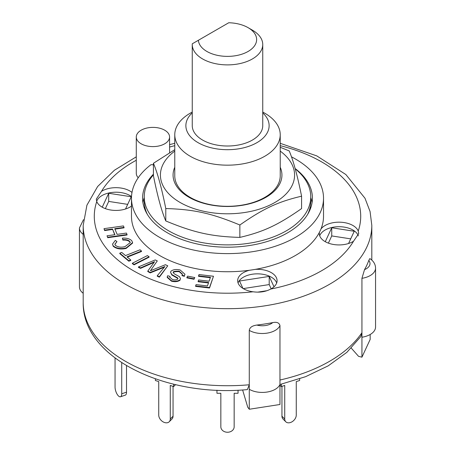 <?xml version="1.0" encoding="UTF-8"?>
<svg xmlns="http://www.w3.org/2000/svg" width="455" height="455" viewBox="0 0 455 455"><rect width="100%" height="100%" fill="white"/><g stroke="black" fill="none" stroke-linecap="round" stroke-linejoin="round"><path stroke-width="0.68" d="M262.745 44.544L262.745 125.665A35.245 20.35 180 0 1 227.5 146.01A35.245 20.35 180 0 1 192.255 125.665L192.255 44.544A35.245 20.35 0 0 0 227.5 64.889A35.245 20.35 0 0 0 262.745 44.544A35.245 20.35 0 0 0 252.423 30.155L248.106 27.664A29.137 16.824 180 0 1 239.222 54.958A29.137 16.824 180 0 1 198.386 40.273L192.277 43.799A35.245 20.35 0 0 0 192.255 44.544M248.106 27.664A29.137 16.824 180 0 0 228.757 22.75L198.386 40.273M153.42 174.874A83.254 48.065 0 0 0 144.246 196.816A83.254 48.065 0 0 0 224.537 244.853A83.254 48.065 0 0 0 310.754 196.816A83.254 48.065 0 0 0 295.215 168.85M307.591 214.47A83.254 48.065 0 0 0 310.754 201.349L310.754 196.816M144.246 196.816L144.246 201.349A83.254 48.065 0 0 0 147.409 214.47M192.255 112.021L190.213 113.204A52.729 30.445 0 0 0 174.771 134.725L174.771 175.863A52.729 30.445 0 0 0 190.213 197.39A52.729 30.445 0 0 0 247.679 203.988A52.729 30.445 0 0 0 280.229 175.863L280.229 134.725A52.729 30.445 0 0 0 264.787 113.204L262.745 112.021M174.771 167.264A54.429 31.423 0 0 0 227.5 206.485A54.429 31.423 0 0 0 280.229 167.264M174.771 151.117A67.084 38.732 0 0 0 194.348 208.731A67.084 38.732 0 0 0 290.114 188.967A67.084 38.732 0 0 0 280.229 151.117M280.229 147.272L289.215 150.923C293.339 160.558 297.456 175.647 301.58 196.19C277.977 201.753 263.462 208.532 239.859 225.003C211.535 213.258 194.109 209.385 165.785 208.549C161.661 188.006 157.544 172.917 153.42 163.288L174.771 149.684M153.42 163.288L153.42 175.687C157.544 196.23 161.661 211.319 165.785 220.948C194.109 232.698 211.535 236.566 239.859 237.402C263.462 231.84 277.977 225.06 301.58 208.589L301.58 196.19M165.785 208.549L165.785 220.948M239.859 225.003L239.859 237.402M173.634 384.185L173.634 386.574L170.272 385.453L170.272 418.987A6.66 4.709 45 0 1 169.214 421.774A6.66 4.709 45 0 1 162.759 421.666A6.66 4.709 45 0 1 158.738 415.142L158.738 381.608L155.371 380.488L155.371 378.856M169.214 421.774L171.99 418.998A6.66 4.709 -135 0 0 173.048 416.211L170.272 418.987M173.048 386.38L173.048 416.211M173.634 386.574L175.573 384.64M299.629 378.856L299.629 380.488L296.262 381.608L296.262 415.142A6.66 4.709 -45 0 1 292.241 421.666A6.66 4.709 -45 0 1 285.786 421.774A6.66 4.709 -45 0 1 284.728 418.987L281.952 416.211A6.66 4.709 135 0 0 283.01 418.998L285.786 421.774M281.366 384.185L281.366 386.574L284.728 385.453L284.728 418.987M281.952 386.38L281.952 416.211M279.967 385.18L281.366 386.574M238.045 390.185L238.045 393.274L234.16 393.274L234.16 426.813A6.66 5.437 -0 0 1 227.5 432.25A6.66 5.437 -0 0 1 220.84 426.813L220.84 393.274L216.955 393.274L216.955 390.185M121.718 362.698L121.718 393.774A6.66 2.719 71.6 0 1 120.495 396.76A6.66 2.719 71.6 0 1 116.958 393.928A6.66 2.719 71.6 0 1 115.058 387.108L115.058 358.028M120.495 396.76L125.301 395.156A6.66 2.719 -108.4 0 0 126.524 392.17L121.718 393.774M126.524 365.683L126.524 392.17M195.616 285.933L196.077 284.625L207.429 285.95L208.635 282.504L198.13 281.281L198.59 279.973L209.09 281.196L210.466 277.26L198.545 275.872L199.006 274.558L213.48 276.248L209.527 287.554L195.616 285.933L195.616 286.388L209.527 288.009L209.527 287.554M208.481 282.942L198.13 281.736L198.13 281.281M210.318 277.698L198.545 276.327L198.545 275.872M209.527 288.009L213.48 276.248M107.016 235.804L114.899 234.695L112.499 229.013L104.622 230.116L104.007 228.655L123.419 225.925L124.039 227.392L114.751 228.694L117.145 234.382L126.433 233.074L127.047 234.535L107.636 237.265L107.016 235.804L107.636 237.265M114.717 234.723L112.499 229.013M112.499 229.462L104.622 230.571L104.622 230.116M104.622 230.571L104.007 228.655M114.933 229.121L124.039 227.841L124.039 227.392M107.636 237.72L127.047 234.99L127.047 234.535M130.756 259.993L128.85 260.749L119.801 253.179L121.712 252.423L125.495 255.585L140.032 249.795L141.511 251.035L126.973 256.825L130.756 259.993L130.756 260.442L128.85 261.204L128.85 260.749M128.85 261.204L119.801 253.634L119.801 253.179M127.343 257.132L141.511 251.484L141.511 251.035M186.891 277.402L187.642 276.139L194.763 277.55L194.012 278.818L186.891 277.402L186.891 277.857L194.012 279.268L194.012 278.818M194.012 279.268L194.763 277.55M132.365 263.235L147.357 255.608L149.081 256.739L134.088 264.366L132.365 263.235L132.365 263.69L134.088 264.816L134.088 264.366M134.088 264.816L149.081 257.194L149.081 256.739M131.796 240.74L132.581 242.651L126.081 248.015C120.461 249.141 116.144 248.373 113.13 245.723L112.539 244.073L115.314 240.376L116.946 241.599L114.905 244.187L115.291 245.228C117.754 247.156 120.99 247.628 124.983 246.65L130.232 242.589L129.794 241.429C128.287 240.007 125.984 239.421 122.884 239.666L122.401 238.141C126.598 237.891 129.732 238.756 131.796 240.74M132.581 242.651L132.581 243.101L126.081 248.464L126.081 248.015M126.081 248.464C120.461 249.59 116.144 248.828 113.13 246.172L113.13 245.723M113.13 246.172L112.539 244.073M114.922 244.409L116.946 241.599M130.221 242.816L129.794 241.429M129.794 241.884C128.287 240.462 125.984 239.87 122.884 240.121L122.884 239.666M122.884 240.121L122.401 238.141M179.179 271.191C176.529 271.066 174.589 271.26 173.349 271.783L173.167 272.357L174.157 273.751L179.509 276.72L180.51 278.596L180.106 279.688C177.973 281.253 175.112 281.611 171.512 280.758L167.207 276.953L167.673 275.724L170.005 276.395L169.738 277.135L172.456 279.535C174.737 280.115 176.477 279.973 177.689 279.114L177.82 278.005L171.831 274.547L170.534 272.323L170.966 271.169C173.23 269.508 176.284 269.104 180.117 269.969L184.986 274.257L184.377 275.866L182.045 275.195L182.421 274.12L179.179 271.191L179.179 271.646C176.529 271.521 174.589 271.715 173.349 272.232L173.349 271.783M173.349 272.232L173.19 272.59M180.51 278.596L180.106 279.688M180.106 280.144C177.973 281.708 175.112 282.06 171.512 281.207L167.207 277.408L167.207 276.953M169.761 277.362L170.005 276.395M177.968 278.477L177.82 278.005L177.82 278.46L171.831 274.996L171.831 274.547M171.831 274.996L170.534 272.323M184.986 274.257L184.377 275.866M184.377 276.321L182.045 275.65L182.045 275.195M182.404 274.348L179.179 271.646M157.271 275.741L164.903 266.539L150.218 272.443L147.801 271.089L154.558 261.693L140.532 267.904L138.445 266.926L155.212 259.924L157.299 260.903L150.423 270.742L165.427 264.708L167.77 265.805L159.358 276.72L157.271 275.741L157.271 276.196L159.358 277.175L159.358 276.72M164.357 267.187L161.849 268.217L161.849 267.767M161.849 268.217L150.218 272.892L150.218 272.443M150.218 272.892L147.801 271.544L147.801 271.089M153.972 262.393L151.276 263.604L151.276 263.149M151.276 263.604L140.532 268.359L140.532 267.904M140.532 268.359L138.445 267.381L138.445 266.926M151.282 269.514L157.299 260.903M151.282 269.969L150.969 270.52M159.358 277.175L167.77 265.805M249.277 384.771L249.277 389.304L249.277 384.771A144.309 83.316 180 0 1 125.455 361.321A144.309 83.316 180 0 1 83.191 302.404C82.065 357.795 165.813 397.454 247.361 389.594L249.277 384.771L249.277 330.387C249.658 327.492 252.178 325.717 256.836 325.069A144.309 83.316 0 0 0 272.744 322.606C276.828 321.765 279.239 322.777 279.967 325.638L279.967 404.495L249.277 409.244L247.742 407.197L242.612 389.941M360.815 336.541L361.935 332.702L361.935 278.318L364.535 269.616A144.309 83.316 0 0 0 368.795 260.431L369.858 258.577C373.555 261.062 375.455 264.236 375.557 268.097L375.557 327.009A18.314 10.573 0 0 1 361.935 337.235L361.935 357.175L370.16 339.453L370.16 334.51M361.935 357.175L358.54 356.322L351.288 348.132M361.935 332.702L361.935 337.235L361.935 332.702A144.309 83.316 180 0 1 279.967 380.022L279.967 384.555A18.314 10.573 0 0 1 267.005 392.062A18.314 10.573 0 0 1 249.277 389.304L249.277 409.244M243.226 288.595L269.212 284.574L271.174 288.806M328.391 243.135L331.735 235.929L350.72 238.864M105.361 208.629L108.705 201.423L127.69 204.363M242.959 288.436L239.512 281.014L269.212 276.418L269.212 284.574M325.268 241.702L331.735 227.767L354.252 231.254L348.564 243.505M331.735 227.767L331.735 235.929M102.238 207.201L108.705 193.267L108.705 201.423M144.798 206.871L144.798 209.306L144.798 206.871M310.202 206.871L310.202 209.306L310.202 206.871M83.481 219.685L79.443 227.955L79.443 286.866A18.314 10.573 0 0 0 83.191 293.276M269.212 276.418L274.018 286.775M266.96 290.7L257.689 292.133M108.705 193.267L131.222 196.748L125.54 208.999M291.467 156.833A96.022 55.436 180 0 1 323.522 198.175L323.522 216.301A96.022 55.436 180 0 1 320.98 228.967A96.022 55.436 180 0 1 319.427 232.317A96.022 55.436 180 0 1 255.244 269.377A96.022 55.436 180 0 1 249.437 270.27A96.022 55.436 180 0 1 131.478 216.301L131.478 198.175A96.022 55.436 180 0 1 150.997 164.67A16.653 9.612 180 0 0 153.42 164.733M320.98 228.967A19.701 11.375 180 0 1 340.914 222.228A19.701 11.375 180 0 1 358.239 231.055L358.716 233.62L353.495 241.269A19.701 11.375 180 0 1 325.08 241.594A19.701 11.375 180 0 1 319.308 233.551A19.701 11.375 180 0 1 319.427 232.317M358.347 235.883A19.701 11.375 0 0 0 339.072 226.709A19.701 11.375 0 0 0 319.706 235.821M131.478 206.081A19.701 11.375 180 0 1 102.051 207.093A19.701 11.375 180 0 1 96.761 201.548L96.284 199.119L101.505 191.333A19.701 11.375 180 0 1 131.995 192.419M131.518 196.583A19.701 11.375 0 0 0 111.469 192.511A19.701 11.375 0 0 0 96.676 201.315M255.244 269.377A19.701 11.375 180 0 1 277.084 280.684A19.701 11.375 180 0 1 270.742 289.044C265.601 291.786 259.703 292.696 253.048 291.78A19.701 11.375 180 0 1 243.448 288.726A19.701 11.375 180 0 1 237.675 280.684A19.701 11.375 180 0 1 249.437 270.27M276.691 282.947A19.701 11.375 0 0 0 257.382 273.842A19.701 11.375 0 0 0 238.073 282.947M138.223 177.757A16.653 9.612 180 0 1 136.278 173.247L136.278 136.995A16.653 9.612 180 0 1 152.931 127.383A16.653 9.612 180 0 1 169.584 136.995A16.653 9.612 180 0 1 159.301 145.873A16.653 9.612 180 0 1 141.158 143.791A16.653 9.612 180 0 1 136.278 136.995M323.522 198.175A96.022 55.436 180 0 1 227.5 253.611A96.022 55.436 180 0 1 131.478 198.175M295.124 168.521A84.92 49.026 180 0 1 312.42 198.175A84.92 49.026 180 0 1 259.998 243.47A84.92 49.026 180 0 1 167.451 232.841A84.92 49.026 180 0 1 142.58 198.175A84.92 49.026 180 0 1 153.42 174.202M174.771 134.725A52.729 30.445 0 0 0 190.213 156.253A52.729 30.445 0 0 0 247.679 162.85A52.729 30.445 0 0 0 280.229 134.725M262.745 112.874A41.627 24.035 180 0 1 253.458 144.451A41.627 24.035 180 0 1 198.067 142.66A41.627 24.035 180 0 1 192.255 112.874M142.944 202.708A84.92 49.026 180 0 1 144.246 197.578M310.754 197.578A84.92 49.026 180 0 1 312.056 202.708M171.512 281.207L171.512 280.758M272.744 322.606A12.768 7.371 180 0 1 256.836 325.069M249.277 330.387A18.314 10.573 0 0 0 267.005 333.145A18.314 10.573 0 0 0 279.967 325.638M368.795 260.431A12.768 7.371 180 0 1 364.535 269.616M361.935 278.318A18.314 10.573 0 0 0 375.557 268.097M79.443 227.955A18.314 10.573 0 0 0 83.191 234.365M83.191 302.404L83.191 225.367A144.309 83.316 0 0 0 125.455 284.278A144.309 83.316 0 0 0 282.726 302.342A144.309 83.316 0 0 0 371.809 225.367L370.074 211.541L364.99 198.238L345.857 174.532L316.777 155.889L280.229 143.319M253.048 291.78A133.207 76.906 180 0 1 133.309 270.685A133.207 76.906 180 0 1 96.761 201.548M101.505 191.333A133.207 76.906 180 0 1 136.278 160.257M169.584 147.045A133.207 76.906 180 0 1 174.771 145.674M280.229 145.674A133.207 76.906 180 0 1 358.239 231.055M353.495 241.269A133.207 76.906 180 0 1 270.742 289.044M279.967 384.515L305.623 376.666L328.209 365.843L346.864 352.346L360.843 336.507M371.809 260.089L371.809 225.367M174.771 143.319L169.584 144.61M136.278 156.827L114.393 170.25L97.626 186.527L86.916 205.188L83.191 225.367M169.584 152.664L169.584 136.995"/></g></svg>
